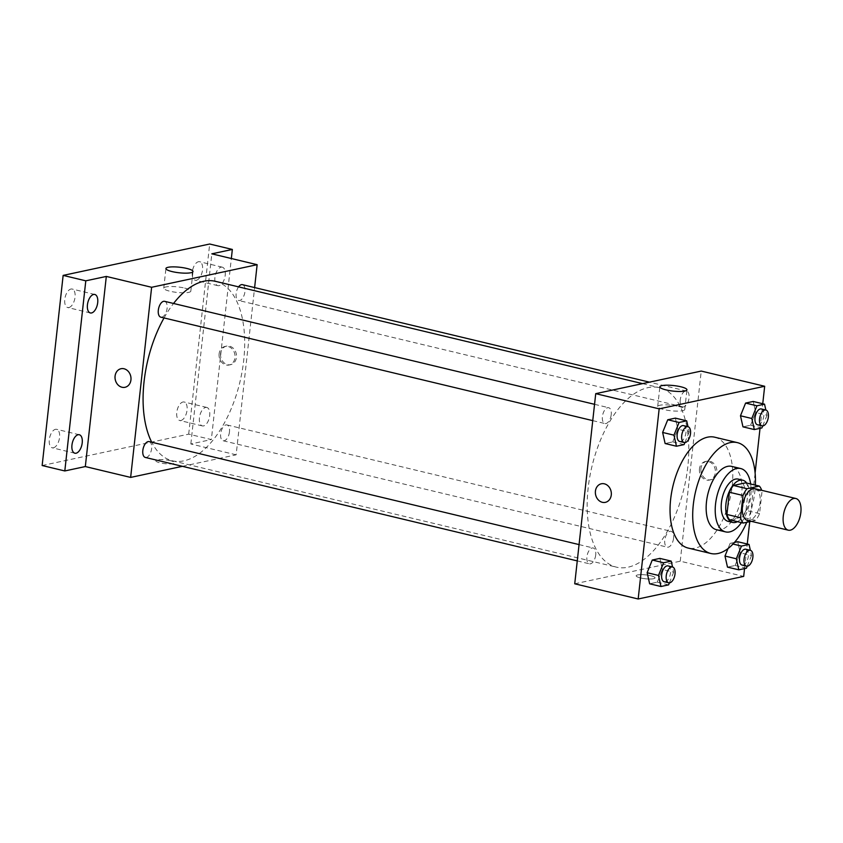 <?xml version="1.0" encoding="UTF-8"?>
<svg xmlns="http://www.w3.org/2000/svg" width="843" height="843" viewBox="0 0 843 843"><rect width="100%" height="100%" fill="white"/><g stroke="black" fill="none" stroke-linecap="round" stroke-linejoin="round"><path stroke-width="0.63" stroke-dasharray="4.21 3.16" d="M755.065 488.729A16.28 8.356 -76.5 0 1 760.07 502.681A16.28 8.356 -76.5 0 1 747.478 520.405M751.303 521.311L755.549 520.405A21.022 10.78 -76.5 0 0 759.575 513.64L762.03 491.406A21.022 10.78 -76.5 0 0 761.693 490.32M729.616 519.794L741.956 517.149L755.549 520.405M759.575 513.64L745.981 510.384L748.426 488.15L762.03 491.406M745.981 510.384A21.022 10.78 -76.5 0 1 741.956 517.149M745.739 482.818A21.022 10.78 -76.5 0 1 748.426 488.15M737.435 521.669A21.718 11.138 103.5 0 0 748.51 503.903A21.718 11.138 103.5 0 0 746.687 483.05M738.205 479.109A21.718 11.138 -76.5 0 1 744.875 497.707A21.718 11.138 -76.5 0 1 730.818 521.343A21.718 11.138 -76.5 0 1 728.089 521.343M741.397 522.618A32.571 16.702 103.5 0 0 750.649 483.998M716.497 529.72A32.571 16.702 103.5 0 0 720.586 529.741A32.571 16.702 103.5 0 0 741.123 498.118A32.571 16.702 103.5 0 0 731.671 466.379M746.75 522.291A56.997 29.231 103.5 0 0 755.36 485.125M714.706 437.201A56.997 29.231 -76.5 0 1 732.198 486.032A56.997 29.231 -76.5 0 1 695.306 548.076A56.997 29.231 -76.5 0 1 688.151 548.055M668.583 584.873L657.255 582.165L649.637 583.799L657.255 582.165L662.377 569.468L659.879 558.393L662.377 569.468L673.705 572.176L672.535 566.981M684.073 444.609L672.746 441.89L665.127 443.523L672.746 441.89L677.867 429.192L675.369 418.128L677.867 429.192L689.195 431.901L688.014 426.706M744.548 568.614L747.256 544.009M749.733 521.648L755.107 472.976M760.028 428.339L762.746 403.734M730.112 543.356L734.485 542.418L730.112 543.356L728.004 548.582L730.112 543.356L732.999 544.051M746.424 568.203L735.096 565.495L727.488 567.128L735.096 565.495L740.217 552.797L737.72 541.722L740.217 552.797L751.545 555.505L750.375 550.31M761.914 427.938L750.586 425.22L742.968 426.853L750.586 425.22L755.707 412.522L753.21 401.458L755.707 412.522L767.035 415.241L765.865 410.035M574.736 583.788L680.248 561.196L743.684 576.391M650.743 575.737A9.494 1.939 6.3 0 0 641.196 574.641A9.494 1.939 6.3 0 0 636.17 575.79A9.494 1.939 6.3 0 0 645.401 578.762A9.494 1.939 6.3 0 0 655.053 577.876A9.494 1.939 6.3 0 0 650.743 575.737A9.494 1.939 6.3 0 0 641.196 574.631A9.494 1.939 6.3 0 0 636.17 575.79A9.494 1.939 6.3 0 0 645.401 578.762A9.494 1.939 6.3 0 0 655.053 577.876A9.494 1.939 6.3 0 0 650.743 575.727M687.804 466.759A92.277 47.334 -76.5 0 1 616.486 567.17A92.277 47.334 -76.5 0 1 591.955 466.4A92.277 47.334 -76.5 0 1 659.479 387.685A92.277 47.334 -76.5 0 1 687.804 466.759M680.248 561.196L701.239 371.068M611.207 414.682A8.145 4.173 -76.5 0 1 604.905 423.544A8.145 4.173 -76.5 0 1 602.745 414.651A8.145 4.173 -76.5 0 1 608.699 407.706A8.145 4.173 -76.5 0 1 611.207 414.682M595.716 554.957A8.145 4.173 -76.5 0 1 589.426 563.819A8.145 4.173 -76.5 0 1 587.255 554.926A8.145 4.173 -76.5 0 1 593.219 547.982A8.145 4.173 -76.5 0 1 595.716 554.957M673.557 538.287A8.145 4.173 -76.5 0 1 667.266 547.149A8.145 4.173 -76.5 0 1 665.106 538.255A8.145 4.173 -76.5 0 1 671.06 531.311A8.145 4.173 -76.5 0 1 673.557 538.287M680.248 399.898A8.145 4.173 103.5 0 0 682.756 406.874A8.145 4.173 103.5 0 0 688.71 399.93A8.145 4.173 103.5 0 0 686.55 391.036A8.145 4.173 103.5 0 0 680.248 399.898M700.933 468.571A9.494 7.924 -102.1 0 0 710.86 479.762A9.494 7.924 -102.1 0 0 716.613 468.813A9.494 7.924 -102.1 0 0 706.877 461.184A9.494 7.924 -102.1 0 0 700.933 468.571M699.458 468.887A9.494 7.924 -102.1 0 0 709.374 480.078A9.494 7.924 -102.1 0 0 715.138 469.129A9.494 7.924 -102.1 0 0 705.401 461.5A9.494 7.924 -102.1 0 0 699.458 468.887M601.365 483.777L601.365 483.777A9.494 7.924 77.9 0 1 611.291 494.967A9.494 7.924 77.9 0 1 605.348 502.354L605.348 502.354M678.583 406.41A13.614 2.782 -173.7 0 1 684.769 409.477A13.614 2.782 -173.7 0 1 670.933 410.752A13.614 2.782 -173.7 0 1 657.698 406.484A13.614 2.782 -173.7 0 1 664.895 404.84A13.614 2.782 -173.7 0 1 678.583 406.41M215.387 281.309A92.277 47.334 -76.5 0 1 243.711 360.382A92.277 47.334 -76.5 0 1 172.393 460.794A92.277 47.334 -76.5 0 1 151.719 442.227M164.037 317.937A92.277 47.334 -76.5 0 1 173.553 303.469M238.58 286.862A8.145 4.173 103.5 0 0 236.156 293.522A8.145 4.173 103.5 0 0 238.653 300.498A8.145 4.173 103.5 0 0 244.618 293.554A8.145 4.173 103.5 0 0 242.447 284.66M149.127 441.606A8.145 4.173 -76.5 0 1 151.624 448.581A8.145 4.173 -76.5 0 1 145.333 457.443M229.465 431.911A8.145 4.173 -76.5 0 1 223.174 440.773A8.145 4.173 -76.5 0 1 221.003 431.879A8.145 4.173 -76.5 0 1 226.967 424.935A8.145 4.173 -76.5 0 1 229.465 431.911M164.606 301.33A8.145 4.173 -76.5 0 1 167.104 308.306A8.145 4.173 -76.5 0 1 160.813 317.168M182.415 466.327L236.145 454.82L254.618 287.579M42.15 465.526L188.695 434.145L211.351 439.572L231.34 258.506M236.145 454.82L190.834 443.966L211.351 439.572M170.402 460.678A9.494 1.939 6.3 0 0 160.844 459.583A9.494 1.939 6.3 0 0 155.829 460.731A9.494 1.939 6.3 0 0 165.059 463.703A9.494 1.939 6.3 0 0 174.712 462.818A9.494 1.939 6.3 0 0 170.402 460.678M190.834 443.966L211.825 253.838M220.592 353.512A9.494 7.924 -102.1 0 0 230.508 364.703A9.494 7.924 -102.1 0 0 236.261 353.754A9.494 7.924 -102.1 0 0 226.535 346.125A9.494 7.924 -102.1 0 0 220.592 353.512M219.117 353.828A9.494 7.924 -102.1 0 0 229.033 365.019A9.494 7.924 -102.1 0 0 234.786 354.071A9.494 7.924 -102.1 0 0 225.049 346.441A9.494 7.924 -102.1 0 0 219.117 353.828M121.023 368.718L121.023 368.718A9.494 7.924 77.9 0 1 130.939 379.908A9.494 7.924 77.9 0 1 124.996 387.295L124.996 387.295M184.649 288.085A13.614 2.782 -173.7 0 1 190.824 291.162A13.614 2.782 -173.7 0 1 176.988 292.426A13.614 2.782 -173.7 0 1 163.763 288.169A13.614 2.782 -173.7 0 1 170.96 286.515A13.614 2.782 -173.7 0 1 184.649 288.085M170.402 460.668A9.494 1.939 6.3 0 0 160.844 459.572A9.494 1.939 6.3 0 0 155.829 460.731A9.494 1.939 6.3 0 0 165.059 463.703A9.494 1.939 6.3 0 0 174.712 462.818A9.494 1.939 6.3 0 0 170.402 460.668M205.597 407.443A9.494 4.868 -76.5 0 1 206.788 407.443A9.494 4.868 -76.5 0 1 209.317 417.822A9.494 4.868 -76.5 0 1 202.362 425.915A9.494 4.868 -76.5 0 1 199.612 416.663A9.494 4.868 -76.5 0 1 205.597 407.443M221.087 267.168A9.494 4.868 -76.5 0 1 222.278 267.168A9.494 4.868 -76.5 0 1 224.807 277.547A9.494 4.868 -76.5 0 1 217.852 285.651A9.494 4.868 -76.5 0 1 215.091 276.388A9.494 4.868 -76.5 0 1 221.087 267.168M188.695 434.145L209.686 244.017M68.894 307.526A9.494 4.868 103.5 0 0 74.879 298.306A9.494 4.868 103.5 0 0 72.129 289.044A9.494 4.868 103.5 0 0 70.938 289.044A9.494 4.868 103.5 0 0 64.943 298.264A9.494 4.868 103.5 0 0 67.703 307.526A9.494 4.868 103.5 0 0 68.894 307.526M196.387 280.224A9.494 4.868 103.5 0 0 202.373 271.003A9.494 4.868 103.5 0 0 199.622 261.741A9.494 4.868 103.5 0 0 198.421 261.741A9.494 4.868 103.5 0 0 192.436 270.961A9.494 4.868 103.5 0 0 195.197 280.224A9.494 4.868 103.5 0 0 196.387 280.224M180.897 420.499A9.494 4.868 103.5 0 0 186.893 411.279A9.494 4.868 103.5 0 0 184.132 402.016A9.494 4.868 103.5 0 0 182.942 402.016A9.494 4.868 103.5 0 0 176.946 411.236A9.494 4.868 103.5 0 0 179.707 420.488A9.494 4.868 103.5 0 0 180.897 420.499M53.404 447.802A9.494 4.868 103.5 0 0 59.4 438.571A9.494 4.868 103.5 0 0 56.639 429.319A9.494 4.868 103.5 0 0 55.448 429.319A9.494 4.868 103.5 0 0 49.463 438.539A9.494 4.868 103.5 0 0 52.213 447.791A9.494 4.868 103.5 0 0 53.404 447.802M762.725 425.926L767.035 415.241M761.313 408.95A8.145 4.173 -76.5 0 1 763.821 415.926A8.145 4.173 -76.5 0 1 757.52 424.788M750.586 425.22L755.707 412.522M684.885 442.596L689.195 431.901M683.473 425.62A8.145 4.173 -76.5 0 1 685.97 432.596A8.145 4.173 -76.5 0 1 679.679 441.458M672.746 441.89L677.867 429.192M747.235 566.201L751.545 555.505M745.834 549.225A8.145 4.173 -76.5 0 1 748.331 556.201A8.145 4.173 -76.5 0 1 742.04 565.052M735.096 565.495L740.217 552.797M669.395 582.871L673.705 572.176M667.983 565.895A8.145 4.173 -76.5 0 1 670.491 572.871A8.145 4.173 -76.5 0 1 664.189 581.723M657.255 582.165L662.377 569.468M709.374 480.078L710.86 479.762M705.401 461.5L706.877 461.184M684.769 409.477L686.94 389.824M657.698 406.484L659.869 386.842M172.393 460.794L616.486 567.17M642.556 383.628L659.479 387.685M686.55 391.036L649.458 382.153M682.756 406.874L238.653 300.498M577.255 560.901L589.426 563.819M579.057 544.589L593.219 547.982M223.174 440.773L667.266 547.149M226.967 424.935L671.06 531.311M592.745 420.625L604.905 423.544M594.547 404.313L608.699 407.706M229.033 365.019L230.508 364.703M225.049 346.441L226.535 346.125M190.824 291.162L192.994 271.509M163.763 288.169L165.934 268.527M79.295 434.746L56.639 429.319M74.869 453.218L52.213 447.791M206.788 407.443L184.132 402.016M202.362 425.915L179.707 420.488M222.278 267.168L199.622 261.741M217.852 285.651L195.197 280.224M94.785 294.47L72.129 289.044M90.359 312.953L67.703 307.526"/><path stroke-width="1.26" d="M800.85 512.449A16.28 8.356 -76.5 0 1 788.268 530.173A16.28 8.356 -76.5 0 1 783.937 512.386A16.28 8.356 -76.5 0 1 795.855 498.498A16.28 8.356 -76.5 0 1 800.85 512.449M788.268 530.173L747.478 520.405A16.28 8.356 -76.5 0 1 743.147 502.618A16.28 8.356 -76.5 0 1 755.065 488.729L795.855 498.498M743.21 523.05L729.616 519.794A21.022 10.78 -76.5 0 1 726.929 514.462L729.385 492.228A21.022 10.78 -76.5 0 1 733.41 485.463L745.739 482.818L759.332 486.074L747.003 488.719A21.022 10.78 -76.5 0 0 742.978 495.484L740.523 517.718A21.022 10.78 -76.5 0 0 743.21 523.05L751.303 521.311M759.332 486.074A21.022 10.78 -76.5 0 1 761.693 490.32M746.687 483.05A21.718 11.138 103.5 0 0 742.736 480.194A21.718 11.138 103.5 0 0 726.845 498.708A21.718 11.138 103.5 0 0 732.62 522.428A21.718 11.138 103.5 0 0 735.349 522.428A21.718 11.138 103.5 0 0 737.435 521.669M732.62 522.428L728.089 521.343A21.718 11.138 -76.5 0 1 722.314 497.623A21.718 11.138 -76.5 0 1 738.205 479.109L742.736 480.194M733.41 485.463L747.003 488.719M726.929 514.462L740.523 517.718M729.385 492.228L742.978 495.484M750.649 483.998A32.571 16.702 103.5 0 0 740.734 468.55A32.571 16.702 103.5 0 0 716.898 496.327A32.571 16.702 103.5 0 0 725.56 531.891A32.571 16.702 103.5 0 0 729.648 531.912A32.571 16.702 103.5 0 0 741.397 522.618M740.734 468.55L731.671 466.379A32.571 16.702 103.5 0 0 707.835 494.156A32.571 16.702 103.5 0 0 716.497 529.72L725.56 531.891M755.36 485.125A56.997 29.231 103.5 0 0 737.362 442.628A56.997 29.231 103.5 0 0 695.654 491.237A56.997 29.231 103.5 0 0 710.807 553.482A56.997 29.231 103.5 0 0 717.962 553.503A56.997 29.231 103.5 0 0 746.75 522.291M710.807 553.482L688.151 548.055A56.997 29.231 -76.5 0 1 672.999 485.81A56.997 29.231 -76.5 0 1 714.706 437.201L737.362 442.628M672.535 566.981L671.207 561.111L659.879 558.393L652.261 560.026L647.15 572.724L649.637 583.799L660.975 586.507L668.583 584.873L669.395 582.871M684.21 442.543L679.679 441.458A8.145 4.173 -76.5 0 1 677.519 432.564A8.145 4.173 -76.5 0 1 683.473 425.62L688.004 426.706A8.145 4.173 -76.5 0 1 690.501 433.681A8.145 4.173 -76.5 0 1 684.21 442.543A8.145 4.173 -76.5 0 1 682.05 433.65A8.145 4.173 -76.5 0 1 688.004 426.706L686.697 420.836L675.369 418.128L667.751 419.751L662.63 432.448L665.127 443.523L676.455 446.232L684.073 444.609L684.885 442.596M762.746 403.734L764.675 386.263L659.163 408.855L638.172 598.983L743.684 576.391L744.548 568.614M747.256 544.009L749.733 521.648M755.107 472.976L760.028 428.339M746.571 566.148L742.04 565.052A8.145 4.173 -76.5 0 1 739.869 556.169A8.145 4.173 -76.5 0 1 745.834 549.225L750.365 550.31A8.145 4.173 -76.5 0 1 752.862 557.286A8.145 4.173 -76.5 0 1 746.571 566.148A8.145 4.173 -76.5 0 1 744.401 557.255A8.145 4.173 -76.5 0 1 750.365 550.31L749.048 544.441L741.44 546.074L736.318 558.772L724.991 556.053L728.004 548.582L724.991 556.053L727.488 567.128L738.816 569.836L746.424 568.203L747.235 566.201M737.72 541.722L734.485 542.418L737.72 541.722L749.048 544.441M762.051 425.873L757.52 424.788A8.145 4.173 -76.5 0 1 755.36 415.894A8.145 4.173 -76.5 0 1 761.313 408.95L765.844 410.035A8.145 4.173 -76.5 0 1 768.352 417.011A8.145 4.173 -76.5 0 1 762.051 425.873A8.145 4.173 -76.5 0 1 759.891 416.979A8.145 4.173 -76.5 0 1 765.844 410.035L764.538 404.166L753.21 401.458L745.591 403.08L740.481 415.778L742.968 426.853L754.306 429.561L761.914 427.938L762.725 425.926M764.675 386.263L701.239 371.068L595.727 393.66L574.736 583.788L638.172 598.983M595.727 393.66L659.163 408.855M680.754 386.758A13.614 2.782 -173.7 0 1 686.94 389.824A13.614 2.782 -173.7 0 1 673.093 391.099A13.614 2.782 -173.7 0 1 659.869 386.842A13.614 2.782 -173.7 0 1 667.066 385.188A13.614 2.782 -173.7 0 1 680.754 386.758M611.28 494.967A9.494 7.924 77.9 0 1 605.348 502.354A9.494 7.924 77.9 0 1 595.611 494.725A9.494 7.924 77.9 0 1 601.365 483.777A9.494 7.924 77.9 0 1 611.28 494.967M605.348 502.354A9.494 7.924 77.9 0 1 595.611 494.725A9.494 7.924 77.9 0 1 601.365 483.777M151.719 442.227A92.277 47.334 -76.5 0 1 164.037 317.937M173.553 303.469A92.277 47.334 -76.5 0 1 215.387 281.309L642.556 383.628M649.458 382.153L242.447 284.66A8.145 4.173 103.5 0 0 238.58 286.862M577.255 560.901L145.333 457.443A8.145 4.173 -76.5 0 1 143.162 448.55A8.145 4.173 -76.5 0 1 149.127 441.606L579.057 544.589M592.745 420.625L160.813 317.168A8.145 4.173 -76.5 0 1 158.653 308.275A8.145 4.173 -76.5 0 1 164.606 301.33L594.547 404.313M254.618 287.579L257.136 264.691L151.635 287.284L130.644 477.412L182.415 466.327M231.34 258.506L232.341 249.444L209.686 244.017L63.141 275.398L42.15 465.526L64.806 470.952L85.322 466.558L130.644 477.412M232.341 249.444L211.825 253.838L257.136 264.691M63.141 275.398L85.796 280.824L64.806 470.952M151.635 287.284L106.313 276.43L85.796 280.824M186.809 268.443A13.614 2.782 -173.7 0 1 192.994 271.509A13.614 2.782 -173.7 0 1 179.159 272.784A13.614 2.782 -173.7 0 1 165.934 268.527A13.614 2.782 -173.7 0 1 173.131 266.873A13.614 2.782 -173.7 0 1 186.809 268.443M106.313 276.43L85.322 466.558M130.939 379.908A9.494 7.924 77.9 0 1 124.996 387.295A9.494 7.924 77.9 0 1 115.259 379.666A9.494 7.924 77.9 0 1 121.023 368.718A9.494 7.924 77.9 0 1 130.939 379.908M124.996 387.295A9.494 7.924 77.9 0 1 115.27 379.666A9.494 7.924 77.9 0 1 121.023 368.718M78.104 434.746A9.494 4.868 -76.5 0 1 79.295 434.746A9.494 4.868 -76.5 0 1 81.824 445.115A9.494 4.868 -76.5 0 1 74.869 453.218A9.494 4.868 -76.5 0 1 72.119 443.966A9.494 4.868 -76.5 0 1 78.104 434.746M93.594 294.47A9.494 4.868 -76.5 0 1 94.785 294.47A9.494 4.868 -76.5 0 1 97.314 304.85A9.494 4.868 -76.5 0 1 90.359 312.953A9.494 4.868 -76.5 0 1 87.598 303.691A9.494 4.868 -76.5 0 1 93.594 294.47M764.538 404.166L756.93 405.799L751.808 418.497L754.306 429.561M753.21 401.458L745.591 403.08L740.481 415.778L751.808 418.497M740.481 415.778L742.968 426.853M745.591 403.08L756.93 405.799M686.697 420.836L679.079 422.469L673.957 435.167L676.455 446.232M675.369 418.128L667.751 419.751L662.63 432.448L673.957 435.167M662.63 432.448L665.127 443.523M667.751 419.751L679.079 422.469M736.318 558.772L738.816 569.836M724.991 556.053L727.488 567.128M732.999 544.051L741.44 546.074M671.207 561.111L663.599 562.745L658.478 575.442L660.975 586.507M668.72 582.808L664.189 581.723A8.145 4.173 -76.5 0 1 662.029 572.84A8.145 4.173 -76.5 0 1 667.983 565.895L672.514 566.981A8.145 4.173 -76.5 0 1 675.022 573.957A8.145 4.173 -76.5 0 1 668.72 582.808A8.145 4.173 -76.5 0 1 666.56 573.925A8.145 4.173 -76.5 0 1 672.514 566.981M659.879 558.393L652.261 560.026L647.15 572.724L658.478 575.442M647.15 572.724L649.637 583.799M652.261 560.026L663.599 562.745"/></g></svg>
